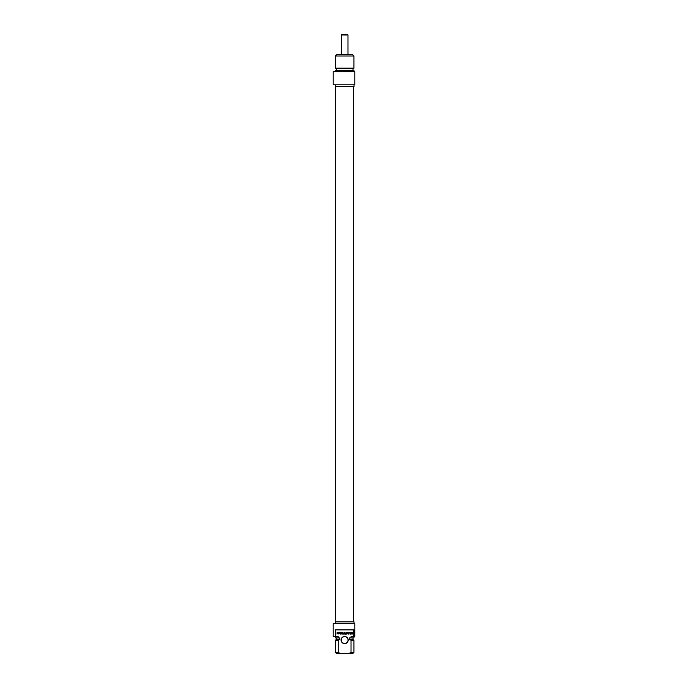 <?xml version="1.0" encoding="UTF-8"?>
<svg xmlns="http://www.w3.org/2000/svg" width="688" height="688" viewBox="0 0 688 688"><rect width="100%" height="100%" fill="white"/><g stroke="black" fill="none" stroke-linecap="round" stroke-linejoin="round"><path stroke-width="1.03" d="M351.989 633.811L351.723 633.132L352.394 633.132L352.325 634.026L350.983 633.94L351.035 632.41L352.351 632.298L351.121 632.9L351.164 633.631L351.989 633.811M350.037 632.564L349.341 632.564L349.005 634.078L349.005 632.564L348.309 632.298L350.037 632.564M346.262 632.65L345.488 634.104L344.74 632.642L344.378 634.078L344.636 632.281L345.488 633.76L346.133 632.324L346.597 632.513L346.597 634.078L346.262 632.65M337.447 632.564L337.361 633.184L338.212 633.115L337.447 632.564M338.616 633.003L337.025 634.078L337.086 632.375L338.298 632.315L338.616 633.003M341.214 633.304L342.306 634.078L340.878 633.82L340.938 632.375L342.297 632.298L341.214 632.642L342.271 633.304L341.214 633.304M340.199 633.639L340.577 632.298L340.311 634.104L339.244 632.728L338.874 634.078L338.874 632.521L339.33 632.324L340.199 633.639M347.973 633.39L347.638 632.59L347.294 633.39L347.973 633.39M346.675 634.078L347.638 632.281L348.601 634.078L348.068 633.631L346.675 634.078M350.158 632.298L350.493 634.078L350.158 632.298M342.882 633.571L343.656 633.717L344.077 632.298L344.052 633.691L343.303 634.104L342.564 633.691L342.529 632.298L342.882 633.571M335.426 636.658L335.426 629.881L353.847 629.881L353.847 636.658L351.026 636.658L351.026 637.931L349.504 637.931L349.504 639.625L351.026 640.184L351.026 652.327L348.979 653.6L340.293 653.6L338.238 652.327L338.238 640.184L339.769 639.625L339.769 637.931L338.238 637.931L338.238 636.658L333.198 636.658L333.198 623.526L354.802 623.526L354.802 636.658L353.847 636.658M344.636 643.607A3.56 3.56 0 0 0 347.715 638.266A3.56 3.56 0 0 0 341.558 638.266A3.56 3.56 0 0 0 344.636 643.607M344.636 643.435A3.388 3.388 0 0 1 341.248 640.046A3.388 3.388 0 0 1 344.636 636.658A3.388 3.388 0 0 1 348.025 640.046A3.388 3.388 0 0 1 344.636 643.435M348.979 653.6L352.686 653.6L353.95 652.327L351.026 652.327M351.026 640.184L353.95 640.184L353.95 652.327M349.504 639.625L352.978 639.625L353.95 640.184M351.026 637.931L353.95 637.931L353.95 636.658M338.238 652.327L335.314 652.327L336.587 653.6L340.293 653.6M335.314 652.327L335.314 640.184L338.238 640.184M335.237 623.526L335.237 621.832L354.036 621.832L354.036 623.526M335.314 640.184L336.294 639.625L339.769 639.625M335.314 636.658L335.314 637.931L338.238 637.931M347.982 34.993L347.388 34.4L341.884 34.4L341.291 34.993L347.982 34.993L347.982 54.73M341.291 34.993L341.291 54.73M353.95 56.003L352.686 54.73L336.587 54.73L335.314 56.003L353.95 56.003L353.95 68.146L335.314 68.146L335.314 56.003M354.802 84.796L354.802 71.672L333.198 71.672L333.198 84.796L354.802 84.796M354.036 84.796L354.036 86.49L335.237 86.49L335.237 84.796M353.95 68.146L352.978 68.705L336.294 68.705L335.314 68.146M352.978 68.705L352.978 70.4M353.95 71.672L353.95 70.4L335.314 70.4L335.314 71.672M352.978 639.625L352.978 637.931M336.294 639.625L336.294 637.931M335.624 86.49L335.624 621.832M353.641 86.49L353.641 621.832M336.294 68.705L336.294 70.4"/></g></svg>
